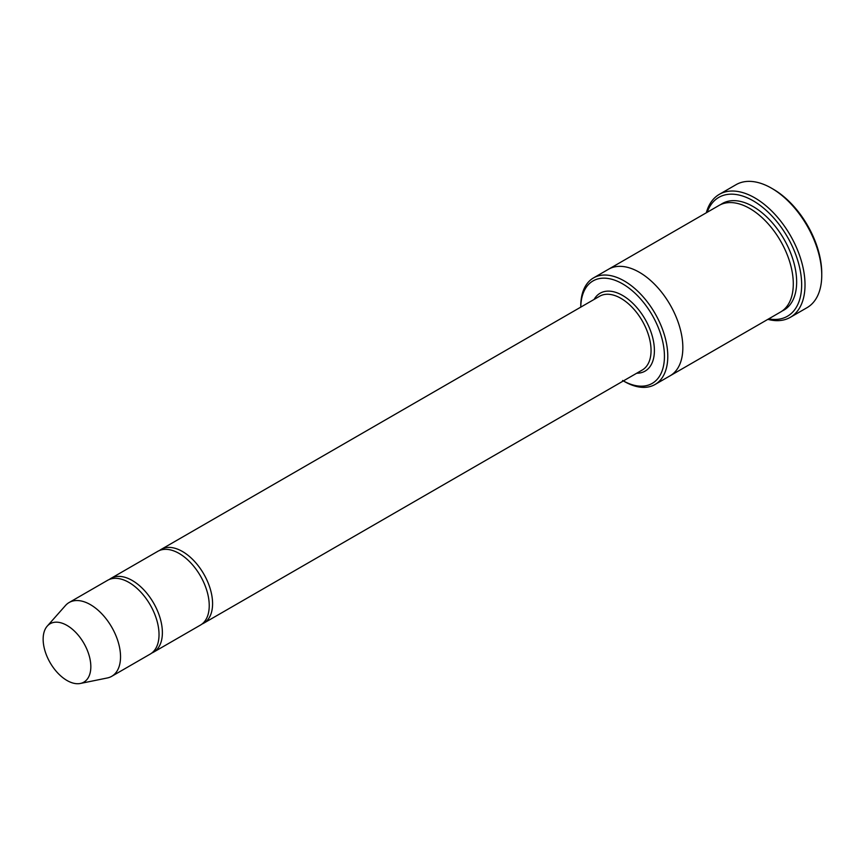 <?xml version="1.0" encoding="UTF-8"?>
<svg xmlns="http://www.w3.org/2000/svg" width="865" height="865" viewBox="0 0 865 865"><rect width="100%" height="100%" fill="white"/><g stroke="black" fill="none" stroke-linecap="round" stroke-linejoin="round"><path stroke-width="1.3" d="M151.818 653.021A42.601 24.598 -120 0 0 153.559 652.167A42.601 24.598 -120 0 0 160.09 618.032A42.601 24.598 -120 0 0 132.258 580.491A42.601 24.598 -120 0 0 110.958 578.371A42.601 24.598 -120 0 0 109.347 579.453M110.958 578.371L157.808 551.319A42.601 24.598 60 0 1 179.109 553.438A42.601 24.598 60 0 1 206.94 590.968A42.601 24.598 60 0 1 200.41 625.114L153.559 652.167M623.373 380.914A59.166 34.157 -120 0 0 664.439 356.034A59.166 34.157 -120 0 0 622.854 284.012A59.166 34.157 -120 0 0 580.772 307.129M608.3 269.372A61.534 35.53 60 0 1 608.571 269.22A61.534 35.53 60 0 1 639.332 272.27A61.534 35.53 60 0 1 679.533 326.494A61.534 35.53 60 0 1 670.105 375.799A61.534 35.53 60 0 1 669.834 375.951M670.105 375.799L780.554 312.027A61.534 35.53 60 0 0 789.983 262.722A61.534 35.53 60 0 0 749.793 208.497A61.534 35.53 60 0 0 719.02 205.448L608.571 269.22A61.534 35.53 60 0 1 639.332 272.27A61.534 35.53 60 0 1 679.533 326.494A61.534 35.53 60 0 1 670.105 375.799L655.043 384.493A61.534 35.53 -120 0 0 664.471 335.188A61.534 35.53 -120 0 0 624.271 280.963A61.534 35.53 -120 0 0 593.509 277.914A61.534 35.53 -120 0 0 580.761 306.091L580.761 307.14M622.595 380.481L624.271 381.443A61.534 35.53 -120 0 0 655.043 384.493M719.312 194.355L736.039 184.688A71.006 40.99 60 0 1 771.548 188.202L773.213 189.176A68.638 39.628 60 0 1 773.224 189.176A68.638 39.628 60 0 1 821.75 273.232L821.75 275.167A71.006 40.99 60 0 1 807.045 307.67L790.307 317.336A71.006 40.99 -120 0 0 801.195 260.441A71.006 40.99 -120 0 0 754.81 197.869A71.006 40.99 -120 0 0 719.312 194.355A71.006 40.99 -120 0 0 706.327 212.779M202.021 624.033A42.601 24.598 -120 0 0 203.762 623.178A42.601 24.598 -120 0 0 210.292 589.043A42.601 24.598 -120 0 0 182.461 551.502A42.601 24.598 -120 0 0 161.16 549.394A42.601 24.598 -120 0 0 159.549 550.475M47.24 626.119L65.47 605.532A42.601 24.598 60 0 1 69.114 602.527L107.606 580.307A42.601 24.598 60 0 1 128.907 582.415A42.601 24.598 60 0 1 156.738 619.956A42.601 24.598 60 0 1 150.207 654.091L111.715 676.322A42.601 24.598 60 0 1 107.292 677.976L80.348 683.469A33.724 19.473 60 0 1 50.127 662.687A33.724 19.473 60 0 1 47.24 626.119A33.724 19.473 60 0 1 66.983 625.417A33.724 19.473 60 0 1 89.787 658.049A33.724 19.473 60 0 1 80.348 683.469M69.114 602.527A42.601 24.598 60 0 1 90.414 604.646A42.601 24.598 60 0 1 118.246 642.187A42.601 24.598 60 0 1 111.715 676.322M768.704 318.871A68.638 39.628 -120 0 0 787.453 236.999A68.638 39.628 -120 0 0 707.17 212.293M767.861 319.358A71.006 40.99 -120 0 0 790.307 317.336M773.224 189.176L771.548 188.202A71.006 40.99 60 0 1 821.75 275.167M636.705 373.226A44.969 25.961 -120 0 0 645.085 319.196A44.969 25.961 -120 0 0 594.104 299.431M720.74 204.562A61.534 35.53 60 0 1 753.134 206.562A61.534 35.53 60 0 1 793.778 262.311A61.534 35.53 60 0 1 782.187 310.989M203.762 623.178L642.23 370.036A42.601 24.598 -120 0 0 642.23 320.839A42.601 24.598 -120 0 0 599.629 296.241L161.16 549.394M608.571 269.22L593.509 277.914M623.362 380.924L624.271 381.443"/></g></svg>
